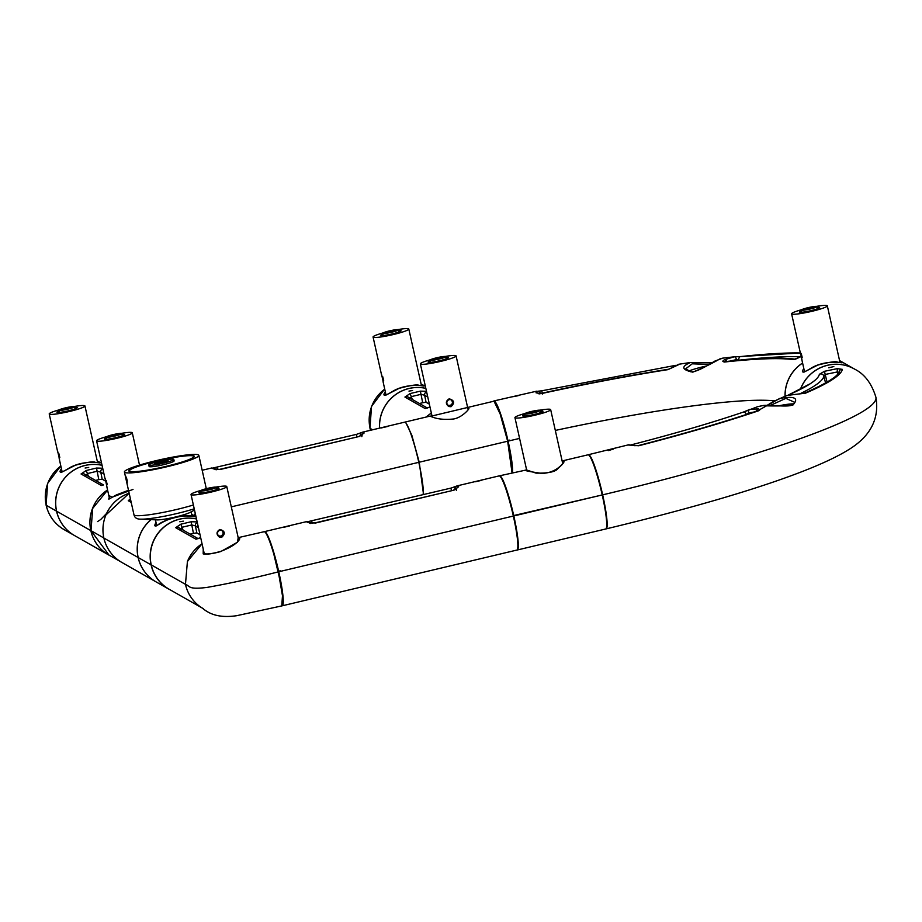 <?xml version="1.0" encoding="UTF-8"?>
<svg xmlns="http://www.w3.org/2000/svg" width="922" height="922" viewBox="0 0 922 922"><rect width="100%" height="100%" fill="white"/><g stroke="black" fill="none" stroke-linecap="round" stroke-linejoin="round"><path stroke-width="1.38" d="M562.143 461.012L562.904 460.77L562.143 461M562.916 460.758C565.347 460.896 563.734 463.443 558.075 468.399C555.701 471.822 548.348 473.401 536.028 473.124L526.646 469.99M562.893 460.77L588.04 454.8A38.136 4.552 76.6 0 1 602.227 494.953L513.277 515.652A34.321 4.103 76.6 0 1 514.522 521.506M499.424 475.89A38.136 4.552 76.6 0 1 499.62 475.798A38.136 4.552 76.6 0 1 513.819 515.951L513.277 515.652A34.321 4.103 76.6 0 0 510.073 502.744M219.862 529.47C216.278 531.74 216.117 534.287 219.355 537.123L221.626 537.388C225.648 533.596 225.06 530.957 219.862 529.47M201.123 490.389A18.302 2.005 -12.6 0 0 191.038 494.526A18.302 2.005 -12.6 0 0 211.484 491.991A18.302 2.005 -12.6 0 0 226.766 486.539A18.302 2.005 -12.6 0 0 215.886 487.093M191.038 494.526L204.269 553.707A18.302 2.005 -12.6 0 0 204.281 553.753M216.635 488.072A10.373 1.141 167.4 0 1 219.021 488.268A10.373 1.141 167.4 0 1 209.156 491.645A10.373 1.141 167.4 0 1 198.783 492.786A10.373 1.141 167.4 0 1 200.858 491.599M218.802 535.901L220.773 536.097C223.458 534.656 223.827 532.789 221.879 530.496M219.932 530.311A3.123 3.089 119.6 0 0 219.067 536.062A3.123 3.089 119.6 0 0 223.666 533.78A3.123 3.089 119.6 0 0 219.932 530.311M450.662 488.234L457.185 485.871A3.054 3.031 63.4 0 0 454.938 489.455L454.811 489.617M475.498 481.745L481.803 480.293L475.475 481.71M283.066 527.453L289.358 526.001L283.031 527.419M314.771 522.935L307.798 522.555L306.415 521.668L310.76 523.535L310.115 522.993L314.771 522.935L454.016 490.147L458.683 486.724L457.324 485.825L499.159 475.89A38.136 4.552 76.6 0 1 513.347 516.043L278.767 571.755A38.136 4.552 76.6 0 1 282.201 605.812A38.136 4.552 76.6 0 1 281.971 605.812M264.372 531.706A38.136 4.552 76.6 0 1 264.579 531.602A38.136 4.552 76.6 0 1 278.767 571.755L513.347 516.043A38.136 4.552 76.6 0 1 516.781 550.088L282.201 605.812M272.947 551.172A34.782 4.149 76.6 0 1 278.294 571.49L278.294 571.49A34.782 4.149 76.6 0 1 280.876 584.56M311.624 521.264L312.535 523.235M307.499 521.737L450.72 488.153L451.63 490.423M310.23 523.028A3.054 2.939 140.9 0 0 307.798 522.555M458.683 486.724A3.054 2.939 142.3 0 0 456.402 488.856M779.839 398.408C794.879 395.861 799.19 398.131 792.77 405.207C783.769 406.026 773.65 406.176 762.413 405.668L757.838 406.66M759.809 409.599L779.689 398.465M631.259 444.842C674.328 433.732 711.669 422.818 743.282 412.122A3.054 2.121 71.3 0 0 742.971 412.272L757.78 406.637L762.552 405.634C767 404.412 788.541 407.501 792.148 404.965C794.418 403.248 795.156 402.326 794.361 402.176L785.867 398.373L770.354 405.415M839.055 371.808L839.055 372.926L837.245 371.981L837.337 368.639L842.339 369.353A300.998 33.031 167.4 0 1 805.482 393.175L787.111 395.434L784.841 396.564M837.718 374.113L837.245 371.981L825.374 374.413L823.853 376.199A281.429 30.887 167.4 0 1 800.365 393.579M753.516 412.134L748.606 412.918L746.382 414.704M608.266 450.616L613.257 449.118L608.266 450.616M828.728 367.786L833.834 366.553L828.728 367.786M588.271 454.788A38.136 4.552 76.6 0 1 588.478 454.696A38.136 4.552 76.6 0 1 602.665 494.849L604.221 504.657M800.48 389.315A38.136 37.629 -60.4 0 1 854.694 369.157A38.136 37.629 -60.4 0 1 854.901 369.284M788.552 394.95A277.43 30.449 -12.6 0 0 805.459 386.641A277.43 30.449 -12.6 0 0 819.347 374.309L824.441 371.301L837.337 368.639M748.768 413.713L748.606 412.918A3.054 2.374 -109.3 0 1 749.897 409.391L758.391 408.838L759.843 409.841L758.668 410.751A300.998 33.031 167.4 0 1 638.762 445.752L628.066 445.003M605.869 528.905A38.136 4.552 -103.4 0 0 606.1 528.894A38.136 4.552 -103.4 0 0 602.665 494.849A327.345 35.923 -12.6 0 0 875.9 397.232A327.345 35.923 167.4 0 1 602.665 494.849L597.698 477.181M793.761 403.928A19.108 2.098 -12.6 0 0 778.687 405.83M805.482 393.175A3.054 2.616 66.8 0 0 804.111 393.314L787.146 395.423A3.054 1.337 -109.7 0 1 787.181 395.4L785.705 395.976M827.069 382.1L824.441 371.301M632.55 445.499A3.054 2.754 -61.6 0 1 634.417 445.66L638.347 445.58A3.054 0.864 75.5 0 1 638.762 445.752M756.466 411.143A3.054 2.27 -78.9 0 1 758.391 408.838M238.199 537.653L237.484 542.217L220.934 551.483M238.406 538.621L239.455 539.036C240.308 536.616 240.884 543.657 220.842 551.333C212.752 553.638 207.162 554.422 204.073 553.684L204.073 553.684A0.91 0.853 109.6 0 0 203.197 553.903L203.232 549.051M220.842 551.517C212.625 553.788 206.747 554.583 203.197 553.903M203.681 551.068L203.324 553.05L204.073 553.684M202.056 543.796L187.408 561.521L185.46 584.387C190.416 585.931 187.281 589.907 207.22 587.383C229.935 583.361 253.642 578.186 278.329 571.859C253.642 578.186 229.935 583.361 207.22 587.383C187.281 589.907 190.416 585.931 185.46 584.387A38.136 37.629 -60.4 0 0 201.837 607.828M238.083 537.676L264.141 531.706A38.136 4.552 76.6 0 1 278.329 571.859L282.478 595.75L281.763 605.915L236.597 615.712C214.25 618.973 205.917 610.825 201.25 607.333L201.734 607.725M516.988 549.996A38.136 4.552 -103.4 0 0 517.254 549.996A38.136 4.552 -103.4 0 0 513.819 515.951L602.227 494.953A38.136 4.552 -103.4 0 1 605.662 528.998L517.254 549.996M207.427 488.406A8.079 0.887 -12.6 0 0 200.685 490.815A8.079 0.887 -12.6 0 0 208.764 489.916A8.079 0.887 -12.6 0 0 216.463 487.289A8.079 0.887 -12.6 0 0 207.427 488.406M209.455 489.547A6.258 0.692 -12.6 0 0 214.676 487.68A6.258 0.692 -12.6 0 0 208.418 488.383A6.258 0.692 -12.6 0 0 202.471 490.412A6.258 0.692 -12.6 0 0 209.455 489.547M533.608 412.791A8.079 0.887 -12.6 0 0 540.361 410.371A8.079 0.887 -12.6 0 0 532.271 411.27A8.079 0.887 -12.6 0 0 524.572 413.897A8.079 0.887 -12.6 0 0 533.608 412.791M531.591 411.638A6.258 0.692 -12.6 0 0 526.358 413.505A6.258 0.692 -12.6 0 0 532.616 412.802A6.258 0.692 -12.6 0 0 538.575 410.774A6.258 0.692 -12.6 0 0 531.591 411.638M525.021 413.482A18.302 2.005 -12.6 0 0 514.937 417.608A18.302 2.005 -12.6 0 0 533.239 415.58A18.302 2.005 -12.6 0 0 550.665 409.622A18.302 2.005 -12.6 0 0 539.785 410.186M540.534 411.154A10.373 1.141 167.4 0 1 542.92 411.35A10.373 1.141 167.4 0 1 534.264 414.451A10.373 1.141 167.4 0 1 522.67 415.88A10.373 1.141 167.4 0 1 524.756 414.681M432.36 415.891L494.008 401.174L500.231 414.174L507.653 441.223L419.233 462.222L507.653 441.223L512.056 472.848M404.839 422.161L405.588 422.172L411.811 435.172L419.233 462.222L423.544 494.618M105.131 478.472L106.894 486.39L105.131 478.472M106.652 436.659A18.302 2.005 -12.6 0 0 96.568 440.797A18.302 2.005 -12.6 0 0 96.752 441.004A18.302 2.005 -12.6 0 0 115.942 438.515A18.302 2.005 -12.6 0 0 132.295 432.81A18.302 2.005 -12.6 0 0 121.416 433.363M122.165 434.343A10.373 1.141 167.4 0 1 124.447 434.423A10.373 1.141 167.4 0 1 124.551 434.539A10.373 1.141 167.4 0 1 114.685 437.915A10.373 1.141 167.4 0 1 104.313 439.056A10.373 1.141 167.4 0 1 106.387 437.869M106.203 480.42L107.159 484.35M468.768 408.492L467.857 408.089M431.346 416.029L431.992 415.949M426.413 416.986A38.136 37.629 -60.4 0 1 431.369 413.148M193.378 504.991A38.136 4.184 -12.6 0 1 154.861 513.9A38.136 4.184 -12.6 0 1 133.967 514.764C134.658 517.807 136.963 519.27 140.882 519.144L156.786 519.893A18.302 2.005 -12.6 0 0 173.636 517.415A18.302 2.005 -12.6 0 0 189.944 512.482L194.507 510.062M156.244 460.62A38.136 4.184 -12.6 0 0 124.412 471.983A38.136 4.184 -12.6 0 0 162.537 467.754A38.136 4.184 -12.6 0 0 198.841 455.353A38.136 4.184 -12.6 0 0 156.244 460.62M127.167 483.047L125.45 475.406L127.282 483.001M156.89 460.977A33.561 3.688 -12.6 0 0 128.873 470.992A33.561 3.688 -12.6 0 0 162.433 467.258A33.561 3.688 -12.6 0 0 194.381 456.344A33.561 3.688 -12.6 0 0 156.89 460.977M126.36 477.227L127.305 481.111M449.175 398.823C445.603 401.093 445.43 403.652 448.668 406.475L450.95 406.74C454.972 402.96 454.385 400.309 449.175 398.823M430.436 359.753A18.302 2.005 -12.6 0 0 420.363 363.879A18.302 2.005 -12.6 0 0 440.797 361.355A18.302 2.005 -12.6 0 0 456.09 355.892A18.302 2.005 -12.6 0 0 445.199 356.457M445.96 357.425A10.373 1.141 167.4 0 1 448.346 357.621A10.373 1.141 167.4 0 1 438.469 360.998A10.373 1.141 167.4 0 1 428.096 362.15A10.373 1.141 167.4 0 1 430.171 360.951M448.127 405.265L450.097 405.45C452.783 404.02 453.14 402.153 451.192 399.848M449.256 399.675A3.123 3.089 119.6 0 0 448.38 405.426A3.123 3.089 119.6 0 0 452.99 403.145A3.123 3.089 119.6 0 0 449.256 399.675M280.184 570.787L278.283 571.433M800.146 351.478L801.921 359.407L800.146 351.478M801.679 309.677A18.302 2.005 -12.6 0 0 791.595 313.803A18.302 2.005 -12.6 0 0 791.779 314.01A18.302 2.005 -12.6 0 0 810.968 311.532A18.302 2.005 -12.6 0 0 827.322 305.816A18.302 2.005 -12.6 0 0 816.443 306.381M817.192 307.349A10.373 1.141 167.4 0 1 819.474 307.429A10.373 1.141 167.4 0 1 819.577 307.545A10.373 1.141 167.4 0 1 809.7 310.921A10.373 1.141 167.4 0 1 799.328 312.074A10.373 1.141 167.4 0 1 801.414 310.875M801.23 353.426L802.186 357.367M816.938 306.473A8.079 0.887 -12.6 0 0 808.456 307.579A8.079 0.887 -12.6 0 0 801.241 310.092A8.079 0.887 -12.6 0 0 809.32 309.193A8.079 0.887 -12.6 0 0 817.019 306.565A8.079 0.887 -12.6 0 0 816.938 306.473M803.085 309.769A6.258 0.692 -12.6 0 0 809.643 308.916A6.258 0.692 -12.6 0 0 815.232 306.968A6.258 0.692 -12.6 0 0 808.974 307.66A6.258 0.692 -12.6 0 0 803.027 309.7A6.258 0.692 -12.6 0 0 803.085 309.769M61.889 470.658L61.417 471.983M97.421 461.83C107.816 465.161 87.383 457.969 69.772 467.685C60.852 473.263 58.074 473.597 61.44 468.687M60.852 466.036A38.136 37.629 119.6 0 0 46.204 505.279A10.672 1.176 167.4 0 1 46.1 505.164A10.672 1.176 -12.6 0 0 46.204 505.279L56.53 511.145A38.136 37.629 119.6 0 0 74.532 535.555A38.136 37.629 119.6 0 0 74.567 535.578A38.136 37.629 -60.4 0 1 102.054 465.333A38.136 37.629 119.6 0 0 56.53 511.145L46.204 505.279A38.136 37.629 119.6 0 0 64.206 529.689C54.732 524.076 48.693 515.905 46.1 505.164L47.633 483.37L60.817 465.91M74.544 406.614A8.079 0.887 -12.6 0 0 66.073 407.708A8.079 0.887 -12.6 0 0 58.847 410.232A8.079 0.887 -12.6 0 0 66.937 409.333A8.079 0.887 -12.6 0 0 74.624 406.706A8.079 0.887 -12.6 0 0 74.544 406.614M60.702 409.91A6.258 0.692 -12.6 0 0 67.26 409.057A6.258 0.692 -12.6 0 0 72.838 407.109A6.258 0.692 -12.6 0 0 66.591 407.801A6.258 0.692 -12.6 0 0 60.633 409.841A6.258 0.692 -12.6 0 0 60.702 409.91M722.629 358.162L720.14 358.773C712.084 363.452 702.967 367.913 692.791 372.154C681.681 369.803 680.909 366.587 690.474 362.507M690.532 362.496L711.761 362.911M708.88 364.478L692.226 363.81L685.853 368.696M800.642 356.756A297.011 32.593 -12.6 0 0 738.879 360.191L736.367 359.626A3.054 1.925 -93.9 0 0 734.258 356.814A3.054 1.925 -93.9 0 0 734.189 356.826L740.988 356.537A300.998 33.031 167.4 0 1 800.365 352.965L740.643 356.537A3.054 2.178 -96.2 0 1 740.988 356.537M518.049 395.745L512.355 396.783L518.049 395.745M509.509 440.14L508.091 441.119A38.136 4.552 -103.4 0 0 493.904 400.955A38.136 4.552 -103.4 0 0 493.685 401.058M785.037 396.253A38.136 37.629 -60.4 0 1 802.589 363.003M839.573 360.652A38.136 37.629 -60.4 0 1 841.59 361.712A38.136 37.629 -60.4 0 1 841.648 361.747A38.136 37.629 -60.4 0 0 839.573 360.663M679.756 364.167L667.943 369.641A277.43 30.449 -12.6 0 0 540.868 393.717L536.016 392.807L536.811 391.251M801.195 356.56L793.508 359.638A277.43 30.449 -12.6 0 0 724.127 362.069L722.756 361.182L724.346 359.776L734.189 356.826L722.664 358.151L714.608 361.205C702.172 368.996 694.151 372.511 690.532 371.727L685.899 368.869M503.124 423.452L508.091 441.119A251.084 27.556 167.4 0 1 519.582 438.423A251.084 27.556 -12.6 0 0 508.091 441.119A38.136 4.552 76.6 0 1 512.494 472.732M555.309 430.436A251.084 27.556 167.4 0 1 774.607 400.851A251.084 27.556 -12.6 0 0 555.309 430.436M706.206 366.057A19.108 2.098 -12.6 0 0 688.515 371.22M674.42 366.507A3.054 2.651 -133.7 0 0 673.187 367.14L678.776 364.248L690.532 362.484M539.981 393.579L540.407 393.51A3.054 3.031 -64.9 0 0 538.771 391.458M539.116 393.936A3.054 2.927 -175.6 0 0 536.016 392.807M726.79 361.447A3.054 1.832 -119 0 0 724.346 359.776M360.767 435.703L360.387 435.737A3.054 3.031 63.4 0 1 362.634 432.153L404.608 422.172A38.136 4.552 76.6 0 1 418.795 462.325L231.307 506.858L418.795 462.325A38.136 4.552 76.6 0 1 423.094 494.722M194.012 515.721L195.683 515.317L194.012 515.721M57.763 451.619L59.538 459.536L57.763 451.619M59.285 409.817A18.302 2.005 -12.6 0 0 49.212 413.943A18.302 2.005 -12.6 0 0 49.385 414.151A18.302 2.005 -12.6 0 0 68.585 411.673A18.302 2.005 -12.6 0 0 84.939 405.957A18.302 2.005 -12.6 0 0 74.06 406.521M74.809 407.489A10.373 1.141 167.4 0 1 77.091 407.57A10.373 1.141 167.4 0 1 77.194 407.685A10.373 1.141 167.4 0 1 67.318 411.062A10.373 1.141 167.4 0 1 56.945 412.215A10.373 1.141 167.4 0 1 59.02 411.016M58.847 453.566L59.803 457.496M156.44 524.388L156.002 525.494M191.983 515.548C195.326 516.793 195.222 517.035 191.661 516.274C178.695 514.949 170.432 518.371 164.323 521.403C159.091 523.627 152.038 529.92 156.002 522.405M194.68 518.637A38.136 37.629 119.6 0 0 151.081 564.863L138.185 557.533A38.136 37.629 119.6 0 0 156.175 581.943L169.083 589.273A38.136 37.629 119.6 0 1 151.081 564.863L138.185 557.533A38.136 37.629 119.6 0 1 151.127 519.628M191.741 514.511A38.136 37.629 -60.4 0 1 193.793 515.594A38.136 37.629 -60.4 0 1 193.827 515.605A38.136 37.629 119.6 0 0 191.753 514.522M103.99 473.989L100.786 472.168L102.192 479.198L98.815 479.647L97.133 471.246L87.705 473.493L85.539 475.798M102.803 468.676A3.054 3.008 -60.4 0 0 100.786 472.168L97.133 471.246L96.476 468.053L102.699 468.203M102.192 479.198L105.65 481.157M95.554 480.42L98.815 479.647M88.696 467.454L85.101 468.03L88.696 467.454M110.559 555.966A38.136 37.629 -60.4 0 1 90.84 530.634L90.84 530.634A38.136 37.629 -60.4 0 1 107.563 489.951M90.84 530.634L56.599 511.18L90.84 530.634M103.114 485.087L101.351 485.514A3.054 3.008 -60.4 0 1 103.16 485.076M101.351 485.514L81.055 473.977L86.23 470.485L88.443 476.374M81.055 473.977A3.054 3.008 -60.4 0 1 84.086 473.908M839.815 361.701C850.199 365.02 829.765 357.828 812.155 367.544C803.235 373.122 800.457 373.456 803.834 368.546M785.106 396.218A38.136 37.629 -60.4 0 1 802.601 363.072M800.388 389.361A38.136 37.629 -60.4 0 1 854.59 369.1A38.136 37.629 -60.4 0 1 854.625 369.123M106.168 513.865L100.89 519.317M100.037 519.973L97.559 521.587M427.762 397.013L424.662 395.25L426.056 402.269L422.691 402.73L421.008 394.328L411.581 396.564L409.414 398.869M426.598 391.781A3.054 3.008 -60.4 0 0 424.662 395.25L421.008 394.328L420.351 391.135L426.483 391.274M426.056 402.269L429.352 404.136M419.429 403.502L422.691 402.73M412.572 390.525L408.976 391.101L412.572 390.525M379.61 428.108A38.136 37.629 -60.4 0 1 425.837 388.381M426.275 417.021A38.136 37.629 -60.4 0 1 431.358 413.079M429.986 406.936L425.226 408.584A3.054 3.008 -60.4 0 1 427.024 408.146L429.975 406.913M425.226 408.584L404.931 397.059L410.106 393.567L412.318 399.457M404.931 397.059A3.054 3.008 -60.4 0 1 407.962 396.979L427.312 407.973M121.911 433.467A8.079 0.887 -12.6 0 0 113.429 434.562A8.079 0.887 -12.6 0 0 106.214 437.086A8.079 0.887 -12.6 0 0 114.293 436.187A8.079 0.887 -12.6 0 0 121.992 433.559A8.079 0.887 -12.6 0 0 121.911 433.467M108.058 436.751A6.258 0.692 -12.6 0 0 114.616 435.91A6.258 0.692 -12.6 0 0 120.206 433.951A6.258 0.692 -12.6 0 0 113.948 434.654A6.258 0.692 -12.6 0 0 108.001 436.682A6.258 0.692 -12.6 0 0 108.058 436.751M436.751 357.759A8.079 0.887 -12.6 0 0 429.998 360.168A8.079 0.887 -12.6 0 0 438.088 359.269A8.079 0.887 -12.6 0 0 445.775 356.641A8.079 0.887 -12.6 0 0 436.751 357.759M438.768 358.912A6.258 0.692 -12.6 0 0 443.989 357.045A6.258 0.692 -12.6 0 0 437.743 357.736A6.258 0.692 -12.6 0 0 431.784 359.776A6.258 0.692 -12.6 0 0 438.768 358.912M201.826 607.817L169.233 589.296A38.136 37.629 -60.4 0 1 151.231 564.886L185.437 584.329L151.231 564.886A38.136 37.629 -60.4 0 1 196.513 518.994M166.271 466.313A32.95 3.619 167.4 0 1 129.472 470.854A32.95 3.619 167.4 0 1 160.831 460.136A32.95 3.619 167.4 0 1 193.781 456.482A32.95 3.619 167.4 0 1 166.271 466.313M166.34 461.611A6.097 0.668 -12.6 0 0 156.475 463.812M148.788 464.988L149.122 466.463A12.816 1.406 -12.6 0 0 163.436 464.7A12.816 1.406 -12.6 0 0 174.131 460.873L173.797 459.398A12.816 1.406 167.4 0 1 163.102 463.213A12.816 1.406 167.4 0 1 148.788 464.988A12.816 1.406 167.4 0 1 160.993 460.816A12.816 1.406 167.4 0 1 173.797 459.398M162.284 462.752A7.019 0.772 167.4 0 1 154.504 463.789A7.019 0.772 167.4 0 1 161.131 461.438A7.019 0.772 167.4 0 1 168.115 460.746A7.019 0.772 167.4 0 1 162.284 462.752M156.152 581.92A38.136 37.629 -60.4 0 1 156.118 581.909A38.136 37.629 -60.4 0 1 138.116 557.499L103.875 538.045A38.136 37.629 -60.4 0 1 129.161 493.235L105.892 514.995M156.118 581.909L121.877 562.455A38.136 37.629 -60.4 0 1 103.875 538.045L138.116 557.499A38.136 37.629 -60.4 0 1 151.024 519.628M131.224 502.478L128.285 500.658L130.417 498.86M128.342 500.842A3.054 3.008 -60.4 0 1 130.786 500.519M107.586 490.066L92.696 508.402L90.99 530.657L103.852 537.975L90.99 530.657L108.992 555.067L120.194 561.44M398.419 329.696A8.079 0.887 -12.6 0 0 389.948 330.791A8.079 0.887 -12.6 0 0 382.722 333.315A8.079 0.887 -12.6 0 0 390.801 332.416A8.079 0.887 -12.6 0 0 398.5 329.788A8.079 0.887 -12.6 0 0 398.419 329.696M384.566 332.98A6.258 0.692 -12.6 0 0 391.124 332.139A6.258 0.692 -12.6 0 0 396.714 330.18A6.258 0.692 -12.6 0 0 390.467 330.883A6.258 0.692 -12.6 0 0 384.509 332.911A6.258 0.692 -12.6 0 0 384.566 332.98M132.999 489.421L112.173 497.189L108.808 495.54M109.245 497.511L108.796 498.825M380.947 428.027L387.24 426.575L380.913 427.992M356.111 434.516L362.761 432.107L364.132 433.006L359.465 436.429L220.427 469.448L213.236 468.837L211.864 467.95L216.197 469.817L215.552 469.275L220.427 469.448M217.073 467.546L217.972 469.517M212.936 468.019L356.169 434.435L357.079 436.705M215.667 469.31A3.054 2.939 140.9 0 0 213.236 468.837M364.132 433.006A3.054 2.939 142.3 0 0 361.85 435.138M220.22 469.217L359.465 436.429M381.639 374.701L383.402 382.618L381.639 374.701M383.16 332.888A18.302 2.005 -12.6 0 0 373.076 337.026A18.302 2.005 -12.6 0 0 373.26 337.233A18.302 2.005 -12.6 0 0 392.461 334.744A18.302 2.005 -12.6 0 0 408.803 329.039A18.302 2.005 -12.6 0 0 397.924 329.592M398.673 330.572A10.373 1.141 167.4 0 1 400.966 330.652A10.373 1.141 167.4 0 1 401.07 330.768A10.373 1.141 167.4 0 1 391.193 334.144A10.373 1.141 167.4 0 1 380.821 335.285A10.373 1.141 167.4 0 1 382.895 334.098M382.711 376.649L383.679 380.579M198.426 527.591L195.429 525.874L196.824 532.904L193.447 533.354L191.776 524.952L182.349 527.2L180.17 529.505M197.285 522.44A3.054 3.008 -60.4 0 0 195.429 525.874L191.776 524.952L191.119 521.76L197.158 521.887M196.824 532.904L200.028 534.714M190.197 534.126L193.447 533.354M183.34 521.161L179.744 521.737L183.34 521.161M187.477 561.348A38.136 37.629 -60.4 0 1 202.045 543.761M200.673 537.607L195.994 539.22A3.054 3.008 -60.4 0 1 197.792 538.782L200.662 537.572M195.994 539.22L175.699 527.684L180.862 524.192L183.075 530.081M175.699 527.684A3.054 3.008 -60.4 0 1 178.73 527.615L198.08 538.609M384.693 388.992L371.508 406.441L369.976 428.234A10.672 1.176 -12.6 0 0 370.079 428.361A10.672 1.176 167.4 0 1 369.976 428.234L370.483 430.274M372.58 429.779L370.079 428.361L372.58 429.779M385.753 393.74L385.292 395.054M421.296 384.912C431.692 388.243 411.258 381.051 393.648 390.767C384.728 396.333 381.95 396.667 385.315 391.769M425.826 388.358A38.136 37.629 119.6 0 0 379.553 428.119M195.395 514.027L194.254 514.292M454.016 490.147L314.978 523.166M825.559 382.964L823.853 376.199A3.054 3.031 9.3 0 0 819.347 374.309M596.834 474.265A34.782 4.149 76.6 0 1 602.193 494.584A34.782 4.149 -103.4 0 1 604.763 507.653M804.111 393.314C825.075 384.071 836.623 377.19 838.732 372.661L839.043 371.831A3.054 3.031 10.2 0 1 842.339 369.353M638.347 445.58C684.136 433.755 723.897 422.138 757.654 410.739A3.054 2.121 71.3 0 1 758.668 410.751M749.978 409.368L743.282 412.122A3.054 2.121 71.3 0 1 746.324 414.508M467.5 408.169L467.569 407.259M431.346 416.767L430.367 416.064M140.882 519.144A34.863 3.826 -12.6 0 0 194.231 508.806M101.581 463.201A38.136 37.629 119.6 0 0 97.271 461.161L101.581 463.201M736.563 360.456L736.367 359.626L729.786 361.124M510.189 453.924A34.782 4.149 76.6 0 0 507.619 440.854A34.782 4.149 -103.4 0 0 502.26 420.536M542.39 394.051L541.825 390.79L537.975 391.228M667.943 369.641A3.054 1.544 -98.9 0 1 668.554 369.249C628.827 375.473 586.265 383.54 540.868 393.44L539.047 393.936M738.879 360.191A3.054 2.178 -96.2 0 1 740.608 356.537M793.508 359.638A3.054 2.904 -82.1 0 1 794.971 359.177M724.127 362.069A3.054 2.167 -96.2 0 1 725.061 361.631L725.003 361.643M86.23 470.485L96.476 468.053M410.106 393.567L420.351 391.135M180.862 524.192L191.119 521.76M384.728 389.119A38.136 37.629 119.6 0 0 370.552 430.251M425.353 386.226A38.136 37.629 119.6 0 0 421.147 384.243L425.353 386.226M525.805 470.554L525.528 470.105C523.88 470.485 529.309 471.591 541.825 473.412C559.562 472.928 565.901 458.522 563.354 462.129L563.365 462.153M526.623 469.909L499.62 475.798M238.786 540.327L226.766 486.539M273.811 554.099L280.334 581.563M264.579 531.602L306.415 521.668M456.367 490.377L456.701 488.614L453.808 489.916M785.717 395.964L773.374 401.543L767.069 405.38M788.448 394.985L809.493 384.105M628.712 444.773L588.478 454.696M854.694 369.157C864.594 374.102 871.67 383.46 875.9 397.232C881.052 426.921 860.18 442.71 847.825 450.178C809.7 473.643 717.074 502.236 606.1 528.894M628.723 444.773L634.394 445.649M200.685 490.815L201.169 492.993M216.463 487.289L216.947 489.455M524.572 413.897L525.067 416.076M540.361 410.371L540.845 412.549M562.697 463.466L550.665 409.622M526.785 470.635L514.937 417.608M139.51 465.103L132.295 432.81M109.488 498.572L106.537 485.41M105.12 479.037L96.568 440.797M431.231 416.825L430.954 416.387C429.456 415.142 435.622 420.87 453.739 418.968C463.247 417.228 470.497 407.132 468.653 408.803L468.791 408.434M405.046 422.069L430.194 416.087M192.156 516.355L191.154 511.848M156.671 525.436L155.426 519.835M206.298 488.683L198.841 455.353M133.967 514.764L124.412 471.983M468.122 409.737L456.09 355.892M432.211 416.905L420.363 363.879M839.988 362.496L827.322 305.816M804.503 371.578L801.564 358.416M800.146 352.054L791.595 313.803M801.241 310.092L801.725 312.27M817.019 306.565L817.503 308.743M61.451 472.341L75.258 465.264C87.025 462.164 93.721 461.184 95.323 462.348L99.53 462.948M58.847 410.232L59.331 412.411M74.624 406.706L75.12 408.884M690.555 362.484L711.692 362.83M538.748 391.458L536.558 391.205L493.904 400.955M839.573 360.629L841.383 361.597M675.549 365.366L541.825 390.79M673.198 367.129L668.554 369.249M801.183 356.526L795.444 359.2C781.015 357.287 757.561 358.093 725.061 361.631M740.643 356.537L733.186 356.918M97.605 462.637L84.939 405.957M62.12 471.718L59.181 458.557M57.752 452.195L49.212 413.943M194.035 516.666L192.733 516.447M156.014 526.059L158.123 524.722C165.557 518.464 189.194 513.761 191.58 516.262M193.851 515.629L196.029 516.862M103.437 484.903L84.109 473.92M803.834 372.2L817.641 365.124C829.42 362.023 836.104 361.044 837.706 362.208L841.924 362.807M854.59 369.1L841.682 361.77M74.532 535.555L64.206 529.689M106.214 437.086L106.698 439.264M121.992 433.559L122.476 435.726M429.998 360.168L430.482 362.346M445.775 356.641L446.271 358.819M203.474 608.751L202.16 608.001M193.931 457.162L193.781 456.482M129.622 471.534L129.472 470.854M193.793 515.594L191.73 514.418M382.722 333.315L383.206 335.493M398.5 329.788L398.984 331.955M128.504 490.285L116.391 494.895L108.819 499.205M202.172 470.255L211.864 467.95M361.816 436.659L362.15 434.896L359.257 436.187M421.481 385.707L408.803 329.039M385.995 394.8L383.056 381.639M381.627 375.266L373.076 337.026M385.327 395.423L399.134 388.346C410.901 385.235 417.585 384.267 419.199 385.419L423.405 386.03M108.842 555.044L74.59 535.59"/></g></svg>
